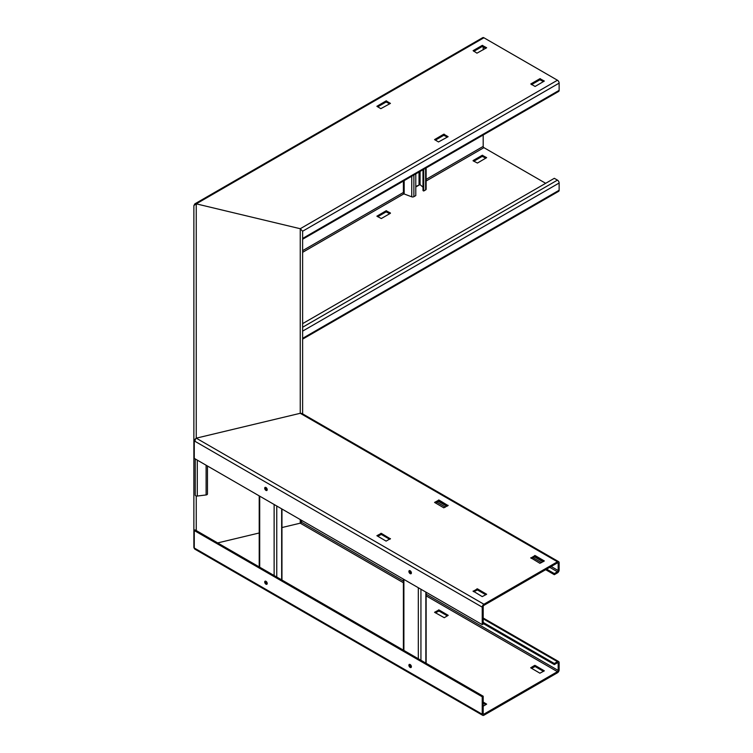 <?xml version="1.0" encoding="UTF-8"?>
<svg xmlns="http://www.w3.org/2000/svg" width="753" height="753" viewBox="0 0 753 753"><rect width="100%" height="100%" fill="white"/><g stroke="black" fill="none" stroke-linecap="round" stroke-linejoin="round"><path stroke-width="1.13" d="M389.715 213.692L386.11 211.885L377.705 216.742M485.836 158.196L482.231 156.389L473.825 161.246M302.621 323.63L554.321 178.31L557.446 180.118A2.381 1.374 60 0 1 559.131 183.026L559.131 190.245A2.381 1.374 60 0 1 558.641 191.328L302.621 339.142M545.671 183.308L483.915 147.654A1.017 0.593 -120 0 1 483.191 146.402L483.191 134.994M390.44 212.995L386.11 210.774L376.876 216.186L381.31 218.549L390.44 213.268M473.1 160.831L477.43 163.053L486.654 157.641L482.231 155.278L473.1 160.549M194.378 548.598L193.869 547.45L193.869 390.233M193.869 386.703L193.869 295.176M193.869 529.971L195.225 529.971L483.191 696.224L482.231 696.779L194.265 530.526L195.225 529.971M217.655 542.922L259.211 532.983L217.655 542.922M281.951 527.542L300.24 523.175L281.951 527.542M559.131 190.245L302.621 338.342L302.621 414.658M301.661 521.773L300.24 523.175L403.401 582.728M301.256 521.773L301.256 520.154M483.191 618.006L558.641 661.558A2.381 1.374 120 0 1 559.131 662.649L559.131 669.869A2.381 1.374 120 0 1 557.446 672.777L483.915 715.228A2.381 1.374 120 0 1 482.729 715.35A2.381 1.374 120 0 1 482.231 714.258L482.231 696.779M485.836 704.686L483.191 703.161M447.386 615.898L438.98 611.041L435.375 612.848M543.506 671.394L535.101 666.537L531.496 668.335M482.231 714.258L194.265 548.005L194.895 549.172M194.265 548.005L194.265 530.526M410.14 667.422A1.77 1.017 60 0 1 408.992 665.868A1.77 1.017 60 0 1 409.256 664.447A1.77 1.017 60 0 1 410.14 664.541A1.77 1.017 60 0 1 411.298 666.094A1.77 1.017 60 0 1 411.025 667.506A1.77 1.017 60 0 1 410.14 667.422M265.96 584.177A1.77 1.017 60 0 1 264.802 582.624A1.77 1.017 60 0 1 265.075 581.203A1.77 1.017 60 0 1 265.96 581.297A1.77 1.017 60 0 1 267.117 582.85A1.77 1.017 60 0 1 266.844 584.272A1.77 1.017 60 0 1 265.96 584.177M483.191 622.42L554.321 663.487L554.321 664.588L557.446 662.791A1.017 0.593 -60 0 1 558.171 663.205L558.171 670.424A1.017 0.593 -60 0 1 557.446 671.667L483.915 714.126A1.017 0.593 -60 0 1 483.191 713.703L483.191 696.224M409.886 664.419A1.77 1.017 -120 0 0 411.1 666.866A1.77 1.017 -120 0 0 411.364 666.989M265.696 581.175A1.77 1.017 -120 0 0 266.92 583.622A1.77 1.017 -120 0 0 267.183 583.744M483.191 706.21L486.654 704.13L483.191 702.05M444.27 617.695L448.214 615.342L438.98 609.93L434.556 612.293L444.27 617.695M534.621 665.426L530.677 667.789L539.91 673.191L544.334 670.838L535.101 665.426L534.621 666.537M403.401 581.062L301.661 522.328L300.24 523.175L300.24 519.561M301.661 522.328L301.661 520.379M554.321 664.588L483.191 623.531M554.321 663.487L557.446 661.68A2.381 1.374 120 0 1 558.641 661.558M265.696 487.389A1.77 1.017 -120 0 0 266.92 489.836A1.77 1.017 -120 0 0 267.183 489.958M265.96 487.511A1.77 1.017 60 0 1 267.117 489.064A1.77 1.017 60 0 1 266.844 490.476A1.77 1.017 60 0 1 265.96 490.391A1.77 1.017 60 0 1 264.802 488.838A1.77 1.017 60 0 1 265.075 487.417A1.77 1.017 60 0 1 265.96 487.511M302.621 413.858L302.621 231.227L300.24 228.724L196.251 203.847L193.869 205.55L193.869 440.345L196.251 438.161L300.24 413.293L301.925 413.453L300.24 413.293L196.251 438.161L194.265 440.9L194.265 458.379L482.231 624.632L483.191 624.077L483.191 606.598A1.017 0.593 -60 0 1 483.915 605.346L557.446 562.896A1.017 0.593 -60 0 1 558.171 563.31L558.171 570.529A1.017 0.593 -60 0 1 557.446 571.772L554.321 573.579L554.321 574.69L557.446 572.882A2.381 1.374 120 0 0 559.131 569.974L559.131 562.755A2.381 1.374 120 0 0 558.641 561.672A2.381 1.374 120 0 0 557.446 561.785L483.915 604.245A2.381 1.374 120 0 0 482.231 607.153L482.231 624.632M410.14 570.746A1.77 1.017 60 0 1 411.298 572.308A1.77 1.017 60 0 1 411.025 573.72A1.77 1.017 60 0 1 410.14 573.635A1.77 1.017 60 0 1 408.992 572.082A1.77 1.017 60 0 1 409.256 570.661A1.77 1.017 60 0 1 410.14 570.746M390.44 538.621L386.11 541.115L376.876 535.703L381.31 533.35L390.44 538.894M473.1 591.34L477.43 588.837L486.654 594.249L482.231 596.611L473.1 591.058M530.771 558.039L535.101 555.545L544.334 560.957L539.91 563.31L530.771 557.766M448.11 505.319L443.781 507.814L434.556 502.411L438.98 500.048L448.11 505.602M545.671 569.692L554.321 574.69M546.631 569.136L554.321 573.579M409.886 570.633A1.77 1.017 -120 0 0 411.1 573.08A1.77 1.017 -120 0 0 411.364 573.202M377.705 536.258L381.31 534.451L389.715 539.308M473.825 591.754L477.43 589.947L485.836 594.804M531.496 558.453L535.101 556.655L543.506 561.512M435.375 502.966L438.98 501.159L447.386 506.016M195.225 440.345L193.869 440.345L194.265 457.824M476.95 53.171L473.1 50.667L482.231 45.396L486.654 47.759L476.95 53.171M302.621 239.247L558.641 91.442A2.381 1.374 60 0 0 559.131 90.351L559.131 83.131A2.381 1.374 60 0 0 557.446 80.223L483.915 37.772A2.381 1.374 60 0 0 482.729 37.65L194.895 203.828M194.378 204.402L196.251 203.847L300.24 228.724L302.621 231.227L559.131 83.131M386.11 100.893L390.44 103.387L380.83 108.667L376.876 106.305L386.11 100.893L386.11 102.003L377.705 106.86M443.781 134.194L448.11 136.688L438.5 141.959L434.556 139.597L443.781 134.194L443.781 135.305L435.375 140.152M535.101 86.463L530.771 83.969L539.91 78.698L544.334 81.051L535.101 86.463M483.191 46.79L483.191 49.839M473.825 51.364L482.231 46.507L485.836 48.314M386.11 102.003L389.715 103.81M443.781 135.305L447.386 137.102M531.496 84.665L539.91 79.809L543.506 81.606M422.998 187.215L420.08 184.617L415.788 186.424M415.788 173.915L415.788 195.582L413.877 196.684A1.704 0.979 180 0 1 411.75 196.815L404.173 193.982A1.704 0.979 180 0 1 403.401 193.154L403.401 181.068M426.132 167.938L426.132 189.21A1.704 0.979 180 0 1 425.633 189.897L423.723 191.008L422.998 190.584L422.998 169.745M423.723 191.008L423.723 169.331M207.461 465.994L207.461 493.987A1.704 0.979 180 0 1 206.115 494.947L197.286 496.039A1.704 0.979 180 0 1 195.225 495.079L195.225 458.935M302.621 331.122L559.131 183.026M557.446 180.118L302.621 327.235M483.191 146.402L426.132 179.346M404.173 192.024L302.621 250.655M302.621 252.321L403.89 193.85M415.788 186.979L419.995 184.551M426.132 181.012L483.915 147.654M386.59 211.885L386.59 210.774M386.11 210.774L386.11 211.885M482.711 156.389L482.711 155.278M482.231 155.278L482.231 156.389M196.251 530.554L196.251 495.973M483.915 714.126L483.191 713.703M426.132 595.849L557.446 671.667M483.191 618.806L557.446 661.68M558.171 670.424L426.132 594.183M557.446 662.791L558.171 663.205M438.98 611.041L438.98 609.93M438.5 609.93L438.5 611.041M535.101 666.537L535.101 665.426M194.265 440.9L482.231 607.153M483.915 604.245L196.251 438.161L196.251 203.847L483.915 37.772M557.446 80.223L300.24 228.724L300.24 413.293L557.446 561.785M436.815 502.129L445.465 507.127M532.936 557.625L541.586 562.623M549.756 567.338L557.446 571.772M558.171 570.529L551.196 566.501M543.026 561.785L534.376 556.796M446.906 506.289L438.255 501.3M557.446 562.896L558.171 563.31M380.83 533.35L380.83 534.451M381.31 534.451L381.31 533.35M476.95 588.837L476.95 589.947M477.43 589.947L477.43 588.837M534.621 555.545L534.621 556.655M535.101 556.655L535.101 555.545M438.5 500.048L438.5 501.159M438.98 501.159L438.98 500.048M559.131 90.351L302.621 238.447M482.231 45.396L482.231 46.507M482.711 46.507L482.711 45.396M386.59 102.003L386.59 100.893M444.27 135.305L444.27 134.194M539.91 78.698L539.91 79.809M540.39 79.809L540.39 78.698M419.035 172.042L419.035 184.551M413.877 196.684L413.877 175.016M404.173 193.982L404.173 180.616M411.75 176.24L411.75 196.815M425.633 168.23L425.633 189.897M420.08 184.617L420.08 171.43M197.286 496.039L197.286 460.121M206.115 465.222L206.115 494.947M420.936 660.287L420.936 589.251M425.859 592.084L425.859 663.12M418.31 587.735L418.31 658.762M403.89 650.441L403.89 579.405M276.756 577.043L276.756 506.007M281.669 508.84L281.669 579.876M274.13 504.491L274.13 575.527M259.71 567.197L259.71 496.161M194.848 549.144L482.729 715.35M558.641 561.672L301.925 413.453M403.401 579.123L403.401 650.15M426.132 592.244L426.132 663.28M259.211 495.879L259.211 566.915M281.951 509L281.951 580.036"/></g></svg>
